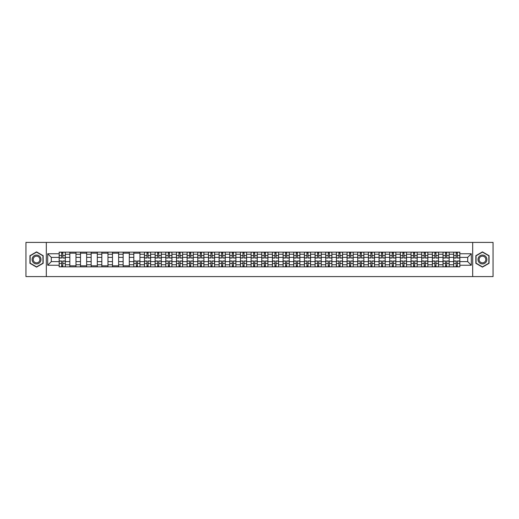 <?xml version="1.0" encoding="UTF-8"?>
<svg xmlns="http://www.w3.org/2000/svg" width="519" height="519" viewBox="0 0 519 519"><rect width="100%" height="100%" fill="white"/><g stroke="black" fill="none" stroke-linecap="round" stroke-linejoin="round"><path stroke-width="0.78" d="M472.679 276.588L493.05 276.588L493.05 242.412L25.95 242.412L25.95 276.588L472.679 276.588L472.679 242.412M69.831 266.85L69.831 254.239L65.316 254.239L65.316 266.85M65.316 254.239L65.316 252.15M69.831 254.239L69.831 252.15M75.982 252.15L75.982 266.85M80.49 266.85L80.49 252.15M86.647 252.15L86.647 266.85M91.156 266.85L91.156 252.15M97.306 252.15L97.306 266.85M101.815 266.85L101.815 252.15M107.971 252.15L107.971 266.85M112.48 266.85L112.48 252.15M118.63 252.15L118.63 266.85M123.146 266.85L123.146 252.15M129.296 252.15L129.296 266.85M133.805 266.85L133.805 252.15M139.955 252.15L139.955 266.85M144.47 266.85L144.47 252.15M150.62 252.15L150.62 266.85M155.129 266.85L155.129 252.15M161.279 252.15L161.279 266.85M165.795 266.85L165.795 252.15M171.945 252.15L171.945 266.85M176.454 266.85L176.454 252.15M182.604 252.15L182.604 266.85M187.119 266.85L187.119 252.15M193.269 252.15L193.269 266.85M197.778 266.85L197.778 252.15M203.935 252.15L203.935 266.85M208.443 266.85L208.443 252.15M214.594 252.15L214.594 266.85M219.102 266.85L219.102 252.15M225.259 252.15L225.259 266.85M229.768 266.85L229.768 252.15M235.918 252.15L235.918 266.85M240.433 266.85L240.433 252.15M246.583 252.15L246.583 266.85M251.092 266.85L251.092 252.15M257.242 252.15L257.242 266.85M261.758 266.85L261.758 252.15M267.908 252.15L267.908 266.85M272.417 266.85L272.417 252.15M278.567 252.15L278.567 266.85M283.082 266.85L283.082 252.15M289.232 252.15L289.232 266.85M293.741 266.85L293.741 252.15M299.898 252.15L299.898 266.85M304.406 266.85L304.406 252.15M310.557 252.15L310.557 266.85M315.065 266.85L315.065 252.15M321.222 252.15L321.222 266.85M325.731 266.85L325.731 252.15M331.881 252.15L331.881 266.85M336.396 266.85L336.396 252.15M342.546 252.15L342.546 266.85M347.055 266.85L347.055 252.15M353.205 252.15L353.205 266.85M357.721 266.85L357.721 252.15M363.871 252.15L363.871 266.85M368.38 266.85L368.38 252.15M374.53 252.15L374.53 266.85M379.045 266.85L379.045 252.15M385.195 252.15L385.195 266.85M389.704 266.85L389.704 252.15M395.854 252.15L395.854 266.85M400.37 266.85L400.37 252.15M406.52 252.15L406.52 266.85M411.029 266.85L411.029 252.15M417.185 252.15L417.185 266.85M421.694 266.85L421.694 252.15M427.844 252.15L427.844 266.85M432.353 266.85L432.353 252.15M438.51 252.15L438.51 266.85M443.018 266.85L443.018 252.15M449.169 252.15L449.169 266.85M453.684 266.85L453.684 252.15M453.684 261.621L449.169 261.621M443.018 261.621L438.51 261.621M432.353 261.621L427.844 261.621M421.694 261.621L417.185 261.621M411.029 261.621L406.52 261.621M400.37 261.621L395.854 261.621M389.704 261.621L385.195 261.621M379.045 261.621L374.53 261.621M368.38 261.621L363.871 261.621M357.721 261.621L353.205 261.621M347.055 261.621L342.546 261.621M336.396 261.621L331.881 261.621M325.731 261.621L321.222 261.621M315.065 261.621L310.557 261.621M304.406 261.621L299.898 261.621M293.741 261.621L289.232 261.621M283.082 261.621L278.567 261.621M272.417 261.621L267.908 261.621M261.758 261.621L257.242 261.621M251.092 261.621L246.583 261.621M240.433 261.621L235.918 261.621M229.768 261.621L225.259 261.621M219.102 261.621L214.594 261.621M208.443 261.621L203.935 261.621M197.778 261.621L193.269 261.621M187.119 261.621L182.604 261.621M176.454 261.621L171.945 261.621M165.795 261.621L161.279 261.621M155.129 261.621L150.62 261.621M144.47 261.621L139.955 261.621M133.805 261.621L129.296 261.621M123.146 261.621L118.63 261.621M112.48 261.621L107.971 261.621M101.815 261.621L97.306 261.621M91.156 261.621L86.647 261.621M80.49 261.621L75.982 261.621M69.831 261.621L65.316 261.621M453.684 257.379L449.169 257.379M443.018 257.379L438.51 257.379M432.353 257.379L427.844 257.379M421.694 257.379L417.185 257.379M411.029 257.379L406.52 257.379M400.37 257.379L395.854 257.379M389.704 257.379L385.195 257.379M379.045 257.379L374.53 257.379M368.38 257.379L363.871 257.379M357.721 257.379L353.205 257.379M347.055 257.379L342.546 257.379M336.396 257.379L331.881 257.379M325.731 257.379L321.222 257.379M315.065 257.379L310.557 257.379M304.406 257.379L299.898 257.379M293.741 257.379L289.232 257.379M283.082 257.379L278.567 257.379M272.417 257.379L267.908 257.379M261.758 257.379L257.242 257.379M251.092 257.379L246.583 257.379M240.433 257.379L235.918 257.379M229.768 257.379L225.259 257.379M219.102 257.379L214.594 257.379M208.443 257.379L203.935 257.379M197.778 257.379L193.269 257.379M187.119 257.379L182.604 257.379M176.454 257.379L171.945 257.379M165.795 257.379L161.279 257.379M155.129 257.379L150.62 257.379M144.47 257.379L139.955 257.379M133.805 257.379L129.296 257.379M123.146 257.379L118.63 257.379M112.48 257.379L107.971 257.379M101.815 257.379L97.306 257.379M91.156 257.379L86.647 257.379M80.49 257.379L75.982 257.379M69.831 257.379L65.316 257.379M51.31 261.621L59.166 261.621L59.166 257.379L51.31 257.379L51.31 261.621L47.683 265.241L47.683 253.759L59.166 253.759L59.166 257.379M459.834 257.379L459.834 261.621L467.69 261.621L467.69 257.379L459.834 257.379L459.834 252.15L59.166 252.15L59.166 253.759M459.834 253.759L471.317 253.759L471.317 265.241L459.834 265.241L459.834 261.621M59.166 261.621L59.166 266.85L459.834 266.85L459.834 265.241M59.166 265.241L47.683 265.241M46.321 276.588L46.321 242.412M43.142 255.692L36.544 251.884L29.946 255.692L29.946 263.308L36.544 267.116L43.142 263.308L43.142 255.692M489.054 255.692L482.456 251.884L475.858 255.692L475.858 263.308L482.456 267.116L489.054 263.308L489.054 255.692M62.825 265.825L61.664 265.825M61.664 253.175L62.825 253.175M75.982 265.825L69.831 265.825M69.831 253.175L75.982 253.175M86.647 265.825L80.49 265.825M80.49 253.175L86.647 253.175M97.306 265.825L91.156 265.825M91.156 253.175L97.306 253.175M107.971 265.825L101.815 265.825M101.815 253.175L107.971 253.175M118.63 265.825L112.48 265.825M112.48 253.175L118.63 253.175M129.296 265.825L123.146 265.825M123.146 253.175L129.296 253.175M137.464 265.825L136.302 265.825M133.805 253.175L139.955 253.175M148.123 265.825L146.961 265.825M146.961 253.175L148.123 253.175M158.788 265.825L157.627 265.825M157.627 253.175L158.788 253.175M169.447 265.825L168.286 265.825M168.286 253.175L169.447 253.175M180.112 265.825L178.951 265.825M178.951 253.175L180.112 253.175M190.771 265.825L189.61 265.825M189.61 253.175L190.771 253.175M201.437 265.825L200.276 265.825M200.276 253.175L201.437 253.175M212.102 265.825L210.935 265.825M210.935 253.175L212.102 253.175M222.761 265.825L221.6 265.825M221.6 253.175L222.761 253.175M233.427 265.825L232.265 265.825M232.265 253.175L233.427 253.175M244.086 265.825L242.924 265.825M242.924 253.175L244.086 253.175M254.751 265.825L253.59 265.825M253.59 253.175L254.751 253.175M265.41 265.825L264.249 265.825M264.249 253.175L265.41 253.175M276.076 265.825L274.914 265.825M274.914 253.175L276.076 253.175M286.735 265.825L285.573 265.825M285.573 253.175L286.735 253.175M297.4 265.825L296.239 265.825M296.239 253.175L297.4 253.175M308.065 265.825L306.898 265.825M306.898 253.175L308.065 253.175M318.724 265.825L317.563 265.825M317.563 253.175L318.724 253.175M329.39 265.825L328.229 265.825M328.229 253.175L329.39 253.175M340.049 265.825L338.888 265.825M338.888 253.175L340.049 253.175M350.714 265.825L349.553 265.825M349.553 253.175L350.714 253.175M361.373 265.825L360.212 265.825M360.212 253.175L361.373 253.175M372.039 265.825L370.877 265.825M370.877 253.175L372.039 253.175M382.698 265.825L381.536 265.825M381.536 253.175L382.698 253.175M393.363 265.825L392.202 265.825M392.202 253.175L393.363 253.175M404.022 265.825L402.861 265.825M402.861 253.175L404.022 253.175M414.687 265.825L413.526 265.825M413.526 253.175L414.687 253.175M425.353 265.825L424.185 265.825M424.185 253.175L425.353 253.175M436.012 265.825L434.851 265.825M434.851 253.175L436.012 253.175M446.677 265.825L445.516 265.825M445.516 253.175L446.677 253.175M457.336 265.825L456.175 265.825M456.175 253.175L457.336 253.175M47.683 253.759L51.31 257.379M467.69 261.621L471.317 265.241M467.69 257.379L471.317 253.759M62.825 258.027L62.825 252.221L65.284 252.221L65.284 258.027L62.825 258.027M61.664 253.11L62.825 253.11M61.664 252.221L59.205 252.221L59.205 258.027L61.664 258.027L61.664 252.221L62.825 252.221M61.664 260.973L61.664 266.779L59.205 266.779L59.205 260.973L61.664 260.973M62.825 265.89L61.664 265.89M62.825 266.779L65.284 266.779L65.284 260.973L62.825 260.973L62.825 266.779L61.664 266.779M32.697 261.719A4.444 4.444 0 0 0 38.763 263.347A4.444 4.444 0 0 0 40.391 257.281A4.444 4.444 0 0 0 34.325 255.653A4.444 4.444 0 0 0 32.697 261.719M33.631 261.18A3.361 3.361 0 0 0 38.224 262.413A3.361 3.361 0 0 0 39.457 257.82A3.361 3.361 0 0 0 34.864 256.587A3.361 3.361 0 0 0 33.631 261.18M36.544 252.124L42.934 255.809L42.934 263.191L36.544 266.876L30.154 263.191L30.154 255.809L36.544 252.124M478.609 261.719A4.444 4.444 0 0 0 484.675 263.347A4.444 4.444 0 0 0 486.303 257.281A4.444 4.444 0 0 0 480.237 255.653A4.444 4.444 0 0 0 478.609 261.719M479.543 261.18A3.361 3.361 0 0 0 484.136 262.413A3.361 3.361 0 0 0 485.369 257.82A3.361 3.361 0 0 0 480.776 256.587A3.361 3.361 0 0 0 479.543 261.18M482.456 252.124L488.846 255.809L488.846 263.191L482.456 266.876L476.066 263.191L476.066 255.809L482.456 252.124M148.123 258.027L148.123 252.221L150.588 252.221L150.588 258.027L148.123 258.027M146.961 253.11L148.123 253.11M146.961 252.221L144.503 252.221L144.503 258.027L146.961 258.027L146.961 252.221L148.123 252.221M158.788 258.027L158.788 252.221L161.247 252.221L161.247 258.027L158.788 258.027M157.627 253.11L158.788 253.11M157.627 252.221L155.162 252.221L155.162 258.027L157.627 258.027L157.627 252.221L158.788 252.221M169.447 258.027L169.447 252.221L171.912 252.221L171.912 258.027L169.447 258.027M168.286 253.11L169.447 253.11M168.286 252.221L165.827 252.221L165.827 258.027L168.286 258.027L168.286 252.221L169.447 252.221M180.112 258.027L180.112 252.221L182.571 252.221L182.571 258.027L180.112 258.027M178.951 253.11L180.112 253.11M178.951 252.221L176.492 252.221L176.492 258.027L178.951 258.027L178.951 252.221L180.112 252.221M190.771 258.027L190.771 252.221L193.237 252.221L193.237 258.027L190.771 258.027M189.61 253.11L190.771 253.11M189.61 252.221L187.151 252.221L187.151 258.027L189.61 258.027L189.61 252.221L190.771 252.221M201.437 258.027L201.437 252.221L203.896 252.221L203.896 258.027L201.437 258.027M200.276 253.11L201.437 253.11M200.276 252.221L197.817 252.221L197.817 258.027L200.276 258.027L200.276 252.221L201.437 252.221M212.102 258.027L212.102 252.221L214.561 252.221L214.561 258.027L212.102 258.027M210.935 253.11L212.102 253.11M210.935 252.221L208.476 252.221L208.476 258.027L210.935 258.027L210.935 252.221L212.102 252.221M222.761 258.027L222.761 252.221L225.22 252.221L225.22 258.027L222.761 258.027M221.6 253.11L222.761 253.11M221.6 252.221L219.141 252.221L219.141 258.027L221.6 258.027L221.6 252.221L222.761 252.221M233.427 258.027L233.427 252.221L235.886 252.221L235.886 258.027L233.427 258.027M232.265 253.11L233.427 253.11M232.265 252.221L229.8 252.221L229.8 258.027L232.265 258.027L232.265 252.221L233.427 252.221M244.086 258.027L244.086 252.221L246.551 252.221L246.551 258.027L244.086 258.027M242.924 253.11L244.086 253.11M242.924 252.221L240.466 252.221L240.466 258.027L242.924 258.027L242.924 252.221L244.086 252.221M254.751 258.027L254.751 252.221L257.21 252.221L257.21 258.027L254.751 258.027M253.59 253.11L254.751 253.11M253.59 252.221L251.125 252.221L251.125 258.027L253.59 258.027L253.59 252.221L254.751 252.221M265.41 258.027L265.41 252.221L267.875 252.221L267.875 258.027L265.41 258.027M264.249 253.11L265.41 253.11M264.249 252.221L261.79 252.221L261.79 258.027L264.249 258.027L264.249 252.221L265.41 252.221M276.076 258.027L276.076 252.221L278.534 252.221L278.534 258.027L276.076 258.027M274.914 253.11L276.076 253.11M274.914 252.221L272.449 252.221L272.449 258.027L274.914 258.027L274.914 252.221L276.076 252.221M286.735 258.027L286.735 252.221L289.2 252.221L289.2 258.027L286.735 258.027M285.573 253.11L286.735 253.11M285.573 252.221L283.115 252.221L283.115 258.027L285.573 258.027L285.573 252.221L286.735 252.221M297.4 258.027L297.4 252.221L299.859 252.221L299.859 258.027L297.4 258.027M296.239 253.11L297.4 253.11M296.239 252.221L293.78 252.221L293.78 258.027L296.239 258.027L296.239 252.221L297.4 252.221M308.065 258.027L308.065 252.221L310.524 252.221L310.524 258.027L308.065 258.027M306.898 253.11L308.065 253.11M306.898 252.221L304.439 252.221L304.439 258.027L306.898 258.027L306.898 252.221L308.065 252.221M318.724 258.027L318.724 252.221L321.183 252.221L321.183 258.027L318.724 258.027M317.563 253.11L318.724 253.11M317.563 252.221L315.104 252.221L315.104 258.027L317.563 258.027L317.563 252.221L318.724 252.221M329.39 258.027L329.39 252.221L331.849 252.221L331.849 258.027L329.39 258.027M328.229 253.11L329.39 253.11M328.229 252.221L325.763 252.221L325.763 258.027L328.229 258.027L328.229 252.221L329.39 252.221M340.049 258.027L340.049 252.221L342.508 252.221L342.508 258.027L340.049 258.027M338.888 253.11L340.049 253.11M338.888 252.221L336.429 252.221L336.429 258.027L338.888 258.027L338.888 252.221L340.049 252.221M350.714 258.027L350.714 252.221L353.173 252.221L353.173 258.027L350.714 258.027M349.553 253.11L350.714 253.11M349.553 252.221L347.088 252.221L347.088 258.027L349.553 258.027L349.553 252.221L350.714 252.221M361.373 258.027L361.373 252.221L363.838 252.221L363.838 258.027L361.373 258.027M360.212 253.11L361.373 253.11M360.212 252.221L357.753 252.221L357.753 258.027L360.212 258.027L360.212 252.221L361.373 252.221M372.039 258.027L372.039 252.221L374.497 252.221L374.497 258.027L372.039 258.027M370.877 253.11L372.039 253.11M370.877 252.221L368.412 252.221L368.412 258.027L370.877 258.027L370.877 252.221L372.039 252.221M382.698 258.027L382.698 252.221L385.163 252.221L385.163 258.027L382.698 258.027M381.536 253.11L382.698 253.11M381.536 252.221L379.078 252.221L379.078 258.027L381.536 258.027L381.536 252.221L382.698 252.221M393.363 258.027L393.363 252.221L395.822 252.221L395.822 258.027L393.363 258.027M392.202 253.11L393.363 253.11M392.202 252.221L389.743 252.221L389.743 258.027L392.202 258.027L392.202 252.221L393.363 252.221M404.022 258.027L404.022 252.221L406.487 252.221L406.487 258.027L404.022 258.027M402.861 253.11L404.022 253.11M402.861 252.221L400.402 252.221L400.402 258.027L402.861 258.027L402.861 252.221L404.022 252.221M414.687 258.027L414.687 252.221L417.146 252.221L417.146 258.027L414.687 258.027M413.526 253.11L414.687 253.11M413.526 252.221L411.067 252.221L411.067 258.027L413.526 258.027L413.526 252.221L414.687 252.221M425.353 258.027L425.353 252.221L427.812 252.221L427.812 258.027L425.353 258.027M424.185 253.11L425.353 253.11M424.185 252.221L421.726 252.221L421.726 258.027L424.185 258.027L424.185 252.221L425.353 252.221M436.012 258.027L436.012 252.221L438.471 252.221L438.471 258.027L436.012 258.027M434.851 253.11L436.012 253.11M434.851 252.221L432.392 252.221L432.392 258.027L434.851 258.027L434.851 252.221L436.012 252.221M136.302 260.973L136.302 266.779L133.837 266.779L133.837 260.973L136.302 260.973M137.464 265.89L136.302 265.89M137.464 266.779L139.922 266.779L139.922 260.973L137.464 260.973L137.464 266.779L136.302 266.779M146.961 260.973L146.961 266.779L144.503 266.779L144.503 260.973L146.961 260.973M148.123 265.89L146.961 265.89M148.123 266.779L150.588 266.779L150.588 260.973L148.123 260.973L148.123 266.779L146.961 266.779M157.627 260.973L157.627 266.779L155.162 266.779L155.162 260.973L157.627 260.973M158.788 265.89L157.627 265.89M158.788 266.779L161.247 266.779L161.247 260.973L158.788 260.973L158.788 266.779L157.627 266.779M168.286 260.973L168.286 266.779L165.827 266.779L165.827 260.973L168.286 260.973M169.447 265.89L168.286 265.89M169.447 266.779L171.912 266.779L171.912 260.973L169.447 260.973L169.447 266.779L168.286 266.779M178.951 260.973L178.951 266.779L176.492 266.779L176.492 260.973L178.951 260.973M180.112 265.89L178.951 265.89M180.112 266.779L182.571 266.779L182.571 260.973L180.112 260.973L180.112 266.779L178.951 266.779M189.61 260.973L189.61 266.779L187.151 266.779L187.151 260.973L189.61 260.973M190.771 265.89L189.61 265.89M190.771 266.779L193.237 266.779L193.237 260.973L190.771 260.973L190.771 266.779L189.61 266.779M200.276 260.973L200.276 266.779L197.817 266.779L197.817 260.973L200.276 260.973M201.437 265.89L200.276 265.89M201.437 266.779L203.896 266.779L203.896 260.973L201.437 260.973L201.437 266.779L200.276 266.779M210.935 260.973L210.935 266.779L208.476 266.779L208.476 260.973L210.935 260.973M212.102 265.89L210.935 265.89M212.102 266.779L214.561 266.779L214.561 260.973L212.102 260.973L212.102 266.779L210.935 266.779M221.6 260.973L221.6 266.779L219.141 266.779L219.141 260.973L221.6 260.973M222.761 265.89L221.6 265.89M222.761 266.779L225.22 266.779L225.22 260.973L222.761 260.973L222.761 266.779L221.6 266.779M232.265 260.973L232.265 266.779L229.8 266.779L229.8 260.973L232.265 260.973M233.427 265.89L232.265 265.89M233.427 266.779L235.886 266.779L235.886 260.973L233.427 260.973L233.427 266.779L232.265 266.779M242.924 260.973L242.924 266.779L240.466 266.779L240.466 260.973L242.924 260.973M244.086 265.89L242.924 265.89M244.086 266.779L246.551 266.779L246.551 260.973L244.086 260.973L244.086 266.779L242.924 266.779M253.59 260.973L253.59 266.779L251.125 266.779L251.125 260.973L253.59 260.973M254.751 265.89L253.59 265.89M254.751 266.779L257.21 266.779L257.21 260.973L254.751 260.973L254.751 266.779L253.59 266.779M264.249 260.973L264.249 266.779L261.79 266.779L261.79 260.973L264.249 260.973M265.41 265.89L264.249 265.89M265.41 266.779L267.875 266.779L267.875 260.973L265.41 260.973L265.41 266.779L264.249 266.779M274.914 260.973L274.914 266.779L272.449 266.779L272.449 260.973L274.914 260.973M276.076 265.89L274.914 265.89M276.076 266.779L278.534 266.779L278.534 260.973L276.076 260.973L276.076 266.779L274.914 266.779M285.573 260.973L285.573 266.779L283.115 266.779L283.115 260.973L285.573 260.973M286.735 265.89L285.573 265.89M286.735 266.779L289.2 266.779L289.2 260.973L286.735 260.973L286.735 266.779L285.573 266.779M296.239 260.973L296.239 266.779L293.78 266.779L293.78 260.973L296.239 260.973M297.4 265.89L296.239 265.89M297.4 266.779L299.859 266.779L299.859 260.973L297.4 260.973L297.4 266.779L296.239 266.779M306.898 260.973L306.898 266.779L304.439 266.779L304.439 260.973L306.898 260.973M308.065 265.89L306.898 265.89M308.065 266.779L310.524 266.779L310.524 260.973L308.065 260.973L308.065 266.779L306.898 266.779M317.563 260.973L317.563 266.779L315.104 266.779L315.104 260.973L317.563 260.973M318.724 265.89L317.563 265.89M318.724 266.779L321.183 266.779L321.183 260.973L318.724 260.973L318.724 266.779L317.563 266.779M328.229 260.973L328.229 266.779L325.763 266.779L325.763 260.973L328.229 260.973M329.39 265.89L328.229 265.89M329.39 266.779L331.849 266.779L331.849 260.973L329.39 260.973L329.39 266.779L328.229 266.779M338.888 260.973L338.888 266.779L336.429 266.779L336.429 260.973L338.888 260.973M340.049 265.89L338.888 265.89M340.049 266.779L342.508 266.779L342.508 260.973L340.049 260.973L340.049 266.779L338.888 266.779M349.553 260.973L349.553 266.779L347.088 266.779L347.088 260.973L349.553 260.973M350.714 265.89L349.553 265.89M350.714 266.779L353.173 266.779L353.173 260.973L350.714 260.973L350.714 266.779L349.553 266.779M360.212 260.973L360.212 266.779L357.753 266.779L357.753 260.973L360.212 260.973M361.373 265.89L360.212 265.89M361.373 266.779L363.838 266.779L363.838 260.973L361.373 260.973L361.373 266.779L360.212 266.779M370.877 260.973L370.877 266.779L368.412 266.779L368.412 260.973L370.877 260.973M372.039 265.89L370.877 265.89M372.039 266.779L374.497 266.779L374.497 260.973L372.039 260.973L372.039 266.779L370.877 266.779M381.536 260.973L381.536 266.779L379.078 266.779L379.078 260.973L381.536 260.973M382.698 265.89L381.536 265.89M382.698 266.779L385.163 266.779L385.163 260.973L382.698 260.973L382.698 266.779L381.536 266.779M392.202 260.973L392.202 266.779L389.743 266.779L389.743 260.973L392.202 260.973M393.363 265.89L392.202 265.89M393.363 266.779L395.822 266.779L395.822 260.973L393.363 260.973L393.363 266.779L392.202 266.779M402.861 260.973L402.861 266.779L400.402 266.779L400.402 260.973L402.861 260.973M404.022 265.89L402.861 265.89M404.022 266.779L406.487 266.779L406.487 260.973L404.022 260.973L404.022 266.779L402.861 266.779M413.526 260.973L413.526 266.779L411.067 266.779L411.067 260.973L413.526 260.973M414.687 265.89L413.526 265.89M414.687 266.779L417.146 266.779L417.146 260.973L414.687 260.973L414.687 266.779L413.526 266.779M424.185 260.973L424.185 266.779L421.726 266.779L421.726 260.973L424.185 260.973M425.353 265.89L424.185 265.89M425.353 266.779L427.812 266.779L427.812 260.973L425.353 260.973L425.353 266.779L424.185 266.779M434.851 260.973L434.851 266.779L432.392 266.779L432.392 260.973L434.851 260.973M436.012 265.89L434.851 265.89M436.012 266.779L438.471 266.779L438.471 260.973L436.012 260.973L436.012 266.779L434.851 266.779M446.677 258.027L446.677 252.221L449.136 252.221L449.136 258.027L446.677 258.027M445.516 253.11L446.677 253.11M445.516 252.221L443.051 252.221L443.051 258.027L445.516 258.027L445.516 252.221L446.677 252.221M445.516 260.973L445.516 266.779L443.051 266.779L443.051 260.973L445.516 260.973M446.677 265.89L445.516 265.89M446.677 266.779L449.136 266.779L449.136 260.973L446.677 260.973L446.677 266.779L445.516 266.779M457.336 258.027L457.336 252.221L459.795 252.221L459.795 258.027L457.336 258.027M456.175 253.11L457.336 253.11M456.175 252.221L453.716 252.221L453.716 258.027L456.175 258.027L456.175 252.221L457.336 252.221M456.175 260.973L456.175 266.779L453.716 266.779L453.716 260.973L456.175 260.973M457.336 265.89L456.175 265.89M457.336 266.779L459.795 266.779L459.795 260.973L457.336 260.973L457.336 266.779L456.175 266.779M443.018 254.239L438.51 254.239M432.353 254.239L427.844 254.239M421.694 254.239L417.185 254.239M411.029 254.239L406.52 254.239M400.37 254.239L395.854 254.239M389.704 254.239L385.195 254.239M379.045 254.239L374.53 254.239M368.38 254.239L363.871 254.239M357.721 254.239L353.205 254.239M347.055 254.239L342.546 254.239M336.396 254.239L331.881 254.239M325.731 254.239L321.222 254.239M315.065 254.239L310.557 254.239M304.406 254.239L299.898 254.239M293.741 254.239L289.232 254.239M283.082 254.239L278.567 254.239M272.417 254.239L267.908 254.239M261.758 254.239L257.242 254.239M251.092 254.239L246.583 254.239M240.433 254.239L235.918 254.239M229.768 254.239L225.259 254.239M219.102 254.239L214.594 254.239M208.443 254.239L203.935 254.239M197.778 254.239L193.269 254.239M187.119 254.239L182.604 254.239M176.454 254.239L171.945 254.239M165.795 254.239L161.279 254.239M155.129 254.239L150.62 254.239M144.47 254.239L139.955 254.239M133.805 254.239L129.296 254.239M123.146 254.239L118.63 254.239M112.48 254.239L107.971 254.239M101.815 254.239L97.306 254.239M91.156 254.239L86.647 254.239M80.49 254.239L75.982 254.239M453.684 254.239L449.169 254.239M443.018 264.761L438.51 264.761M432.353 264.761L427.844 264.761M421.694 264.761L417.185 264.761M411.029 264.761L406.52 264.761M400.37 264.761L395.854 264.761M389.704 264.761L385.195 264.761M379.045 264.761L374.53 264.761M368.38 264.761L363.871 264.761M357.721 264.761L353.205 264.761M347.055 264.761L342.546 264.761M336.396 264.761L331.881 264.761M325.731 264.761L321.222 264.761M315.065 264.761L310.557 264.761M304.406 264.761L299.898 264.761M293.741 264.761L289.232 264.761M283.082 264.761L278.567 264.761M272.417 264.761L267.908 264.761M261.758 264.761L257.242 264.761M251.092 264.761L246.583 264.761M240.433 264.761L235.918 264.761M229.768 264.761L225.259 264.761M219.102 264.761L214.594 264.761M208.443 264.761L203.935 264.761M197.778 264.761L193.269 264.761M187.119 264.761L182.604 264.761M176.454 264.761L171.945 264.761M165.795 264.761L161.279 264.761M155.129 264.761L150.62 264.761M144.47 264.761L139.955 264.761M133.805 264.761L129.296 264.761M123.146 264.761L118.63 264.761M112.48 264.761L107.971 264.761M101.815 264.761L97.306 264.761M91.156 264.761L86.647 264.761M80.49 264.761L75.982 264.761M69.831 264.761L65.316 264.761M453.684 264.761L449.169 264.761M62.825 257.885L65.284 257.885M62.825 255.575L65.284 255.575M59.205 257.885L61.664 257.885M59.205 255.575L61.664 255.575M61.664 261.115L59.205 261.115M61.664 263.425L59.205 263.425M65.284 261.115L62.825 261.115M65.284 263.425L62.825 263.425M148.123 257.885L150.588 257.885M148.123 255.575L150.588 255.575M144.503 257.885L146.961 257.885M144.503 255.575L146.961 255.575M158.788 257.885L161.247 257.885M158.788 255.575L161.247 255.575M155.162 257.885L157.627 257.885M155.162 255.575L157.627 255.575M169.447 257.885L171.912 257.885M169.447 255.575L171.912 255.575M165.827 257.885L168.286 257.885M165.827 255.575L168.286 255.575M180.112 257.885L182.571 257.885M180.112 255.575L182.571 255.575M176.492 257.885L178.951 257.885M176.492 255.575L178.951 255.575M190.771 257.885L193.237 257.885M190.771 255.575L193.237 255.575M187.151 257.885L189.61 257.885M187.151 255.575L189.61 255.575M201.437 257.885L203.896 257.885M201.437 255.575L203.896 255.575M197.817 257.885L200.276 257.885M197.817 255.575L200.276 255.575M212.102 257.885L214.561 257.885M212.102 255.575L214.561 255.575M208.476 257.885L210.935 257.885M208.476 255.575L210.935 255.575M222.761 257.885L225.22 257.885M222.761 255.575L225.22 255.575M219.141 257.885L221.6 257.885M219.141 255.575L221.6 255.575M233.427 257.885L235.886 257.885M233.427 255.575L235.886 255.575M229.8 257.885L232.265 257.885M229.8 255.575L232.265 255.575M244.086 257.885L246.551 257.885M244.086 255.575L246.551 255.575M240.466 257.885L242.924 257.885M240.466 255.575L242.924 255.575M254.751 257.885L257.21 257.885M254.751 255.575L257.21 255.575M251.125 257.885L253.59 257.885M251.125 255.575L253.59 255.575M265.41 257.885L267.875 257.885M265.41 255.575L267.875 255.575M261.79 257.885L264.249 257.885M261.79 255.575L264.249 255.575M276.076 257.885L278.534 257.885M276.076 255.575L278.534 255.575M272.449 257.885L274.914 257.885M272.449 255.575L274.914 255.575M286.735 257.885L289.2 257.885M286.735 255.575L289.2 255.575M283.115 257.885L285.573 257.885M283.115 255.575L285.573 255.575M297.4 257.885L299.859 257.885M297.4 255.575L299.859 255.575M293.78 257.885L296.239 257.885M293.78 255.575L296.239 255.575M308.065 257.885L310.524 257.885M308.065 255.575L310.524 255.575M304.439 257.885L306.898 257.885M304.439 255.575L306.898 255.575M318.724 257.885L321.183 257.885M318.724 255.575L321.183 255.575M315.104 257.885L317.563 257.885M315.104 255.575L317.563 255.575M329.39 257.885L331.849 257.885M329.39 255.575L331.849 255.575M325.763 257.885L328.229 257.885M325.763 255.575L328.229 255.575M340.049 257.885L342.508 257.885M340.049 255.575L342.508 255.575M336.429 257.885L338.888 257.885M336.429 255.575L338.888 255.575M350.714 257.885L353.173 257.885M350.714 255.575L353.173 255.575M347.088 257.885L349.553 257.885M347.088 255.575L349.553 255.575M361.373 257.885L363.838 257.885M361.373 255.575L363.838 255.575M357.753 257.885L360.212 257.885M357.753 255.575L360.212 255.575M372.039 257.885L374.497 257.885M372.039 255.575L374.497 255.575M368.412 257.885L370.877 257.885M368.412 255.575L370.877 255.575M382.698 257.885L385.163 257.885M382.698 255.575L385.163 255.575M379.078 257.885L381.536 257.885M379.078 255.575L381.536 255.575M393.363 257.885L395.822 257.885M393.363 255.575L395.822 255.575M389.743 257.885L392.202 257.885M389.743 255.575L392.202 255.575M404.022 257.885L406.487 257.885M404.022 255.575L406.487 255.575M400.402 257.885L402.861 257.885M400.402 255.575L402.861 255.575M414.687 257.885L417.146 257.885M414.687 255.575L417.146 255.575M411.067 257.885L413.526 257.885M411.067 255.575L413.526 255.575M425.353 257.885L427.812 257.885M425.353 255.575L427.812 255.575M421.726 257.885L424.185 257.885M421.726 255.575L424.185 255.575M436.012 257.885L438.471 257.885M436.012 255.575L438.471 255.575M432.392 257.885L434.851 257.885M432.392 255.575L434.851 255.575M136.302 261.115L133.837 261.115M136.302 263.425L133.837 263.425M139.922 261.115L137.464 261.115M139.922 263.425L137.464 263.425M146.961 261.115L144.503 261.115M146.961 263.425L144.503 263.425M150.588 261.115L148.123 261.115M150.588 263.425L148.123 263.425M157.627 261.115L155.162 261.115M157.627 263.425L155.162 263.425M161.247 261.115L158.788 261.115M161.247 263.425L158.788 263.425M168.286 261.115L165.827 261.115M168.286 263.425L165.827 263.425M171.912 261.115L169.447 261.115M171.912 263.425L169.447 263.425M178.951 261.115L176.492 261.115M178.951 263.425L176.492 263.425M182.571 261.115L180.112 261.115M182.571 263.425L180.112 263.425M189.61 261.115L187.151 261.115M189.61 263.425L187.151 263.425M193.237 261.115L190.771 261.115M193.237 263.425L190.771 263.425M200.276 261.115L197.817 261.115M200.276 263.425L197.817 263.425M203.896 261.115L201.437 261.115M203.896 263.425L201.437 263.425M210.935 261.115L208.476 261.115M210.935 263.425L208.476 263.425M214.561 261.115L212.102 261.115M214.561 263.425L212.102 263.425M221.6 261.115L219.141 261.115M221.6 263.425L219.141 263.425M225.22 261.115L222.761 261.115M225.22 263.425L222.761 263.425M232.265 261.115L229.8 261.115M232.265 263.425L229.8 263.425M235.886 261.115L233.427 261.115M235.886 263.425L233.427 263.425M242.924 261.115L240.466 261.115M242.924 263.425L240.466 263.425M246.551 261.115L244.086 261.115M246.551 263.425L244.086 263.425M253.59 261.115L251.125 261.115M253.59 263.425L251.125 263.425M257.21 261.115L254.751 261.115M257.21 263.425L254.751 263.425M264.249 261.115L261.79 261.115M264.249 263.425L261.79 263.425M267.875 261.115L265.41 261.115M267.875 263.425L265.41 263.425M274.914 261.115L272.449 261.115M274.914 263.425L272.449 263.425M278.534 261.115L276.076 261.115M278.534 263.425L276.076 263.425M285.573 261.115L283.115 261.115M285.573 263.425L283.115 263.425M289.2 261.115L286.735 261.115M289.2 263.425L286.735 263.425M296.239 261.115L293.78 261.115M296.239 263.425L293.78 263.425M299.859 261.115L297.4 261.115M299.859 263.425L297.4 263.425M306.898 261.115L304.439 261.115M306.898 263.425L304.439 263.425M310.524 261.115L308.065 261.115M310.524 263.425L308.065 263.425M317.563 261.115L315.104 261.115M317.563 263.425L315.104 263.425M321.183 261.115L318.724 261.115M321.183 263.425L318.724 263.425M328.229 261.115L325.763 261.115M328.229 263.425L325.763 263.425M331.849 261.115L329.39 261.115M331.849 263.425L329.39 263.425M338.888 261.115L336.429 261.115M338.888 263.425L336.429 263.425M342.508 261.115L340.049 261.115M342.508 263.425L340.049 263.425M349.553 261.115L347.088 261.115M349.553 263.425L347.088 263.425M353.173 261.115L350.714 261.115M353.173 263.425L350.714 263.425M360.212 261.115L357.753 261.115M360.212 263.425L357.753 263.425M363.838 261.115L361.373 261.115M363.838 263.425L361.373 263.425M370.877 261.115L368.412 261.115M370.877 263.425L368.412 263.425M374.497 261.115L372.039 261.115M374.497 263.425L372.039 263.425M381.536 261.115L379.078 261.115M381.536 263.425L379.078 263.425M385.163 261.115L382.698 261.115M385.163 263.425L382.698 263.425M392.202 261.115L389.743 261.115M392.202 263.425L389.743 263.425M395.822 261.115L393.363 261.115M395.822 263.425L393.363 263.425M402.861 261.115L400.402 261.115M402.861 263.425L400.402 263.425M406.487 261.115L404.022 261.115M406.487 263.425L404.022 263.425M413.526 261.115L411.067 261.115M413.526 263.425L411.067 263.425M417.146 261.115L414.687 261.115M417.146 263.425L414.687 263.425M424.185 261.115L421.726 261.115M424.185 263.425L421.726 263.425M427.812 261.115L425.353 261.115M427.812 263.425L425.353 263.425M434.851 261.115L432.392 261.115M434.851 263.425L432.392 263.425M438.471 261.115L436.012 261.115M438.471 263.425L436.012 263.425M446.677 257.885L449.136 257.885M446.677 255.575L449.136 255.575M443.051 257.885L445.516 257.885M443.051 255.575L445.516 255.575M445.516 261.115L443.051 261.115M445.516 263.425L443.051 263.425M449.136 261.115L446.677 261.115M449.136 263.425L446.677 263.425M457.336 257.885L459.795 257.885M457.336 255.575L459.795 255.575M453.716 257.885L456.175 257.885M453.716 255.575L456.175 255.575M456.175 261.115L453.716 261.115M456.175 263.425L453.716 263.425M459.795 261.115L457.336 261.115M459.795 263.425L457.336 263.425"/></g></svg>
